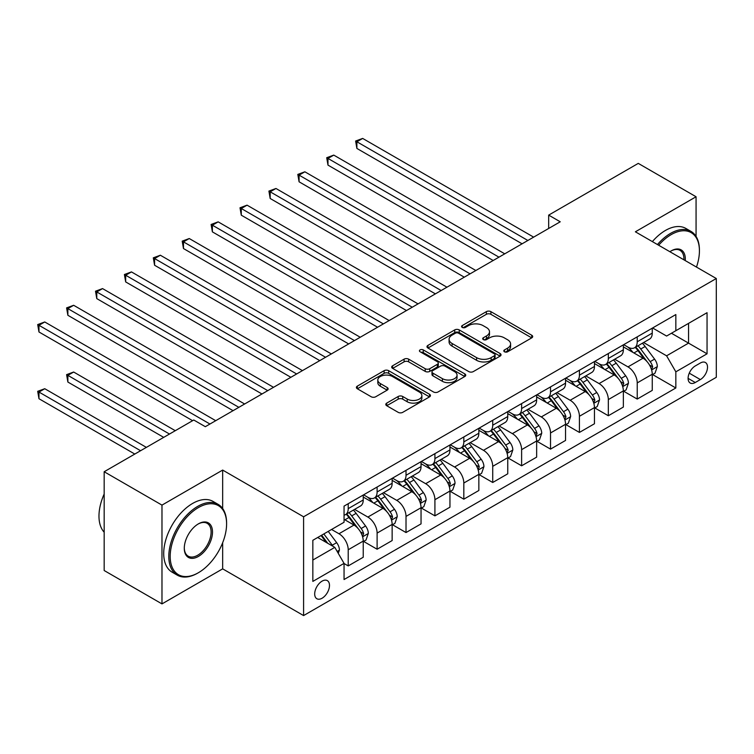 <?xml version="1.0" encoding="UTF-8"?>
<svg xmlns="http://www.w3.org/2000/svg" width="754" height="754" viewBox="0 0 754 754"><rect width="100%" height="100%" fill="white"/><g stroke="black" fill="none" stroke-linecap="round" stroke-linejoin="round"><path stroke-width="1.13" d="M504.464 351.779A2.243 1.301 0 0 0 507.64 351.779L531.749 337.858A3.214 1.857 0 0 0 532.692 336.548A3.214 1.857 0 0 0 531.749 335.238L490.901 311.647A3.214 1.857 0 0 0 486.358 311.647L462.249 325.568A2.243 1.301 0 0 0 461.589 326.491A2.243 1.301 0 0 0 462.249 327.406A2.243 1.301 0 0 0 465.425 327.406L468.545 325.605A10.273 5.928 0 0 1 483.069 325.605L486.471 327.566A10.273 5.928 0 0 1 489.487 331.76A10.273 5.928 0 0 1 486.471 335.954L483.352 337.754A2.243 1.301 0 0 0 482.701 338.669A2.243 1.301 0 0 0 483.352 339.592A2.243 1.301 0 0 0 486.528 339.592L489.657 337.792A10.273 5.928 0 0 1 504.181 337.792L507.583 339.752A10.273 5.928 0 0 1 510.59 343.947A10.273 5.928 0 0 1 507.583 348.141L504.464 349.941A2.243 1.301 0 0 0 503.804 350.855A2.243 1.301 0 0 0 504.464 351.779L504.464 349.941M322.09 598.224A10.462 6.041 120 0 0 328.923 589.006A10.462 6.041 120 0 0 327.321 580.618A10.462 6.041 120 0 0 322.09 581.136A10.462 6.041 120 0 0 315.257 590.354A10.462 6.041 120 0 0 316.859 598.742A10.462 6.041 120 0 0 322.09 598.224M386.736 403.107A3.214 1.857 0 0 0 385.794 404.417A3.214 1.857 0 0 0 386.736 405.727L398.197 412.344A3.214 1.857 0 0 0 402.73 412.344L429.516 396.877A3.214 1.857 0 0 0 430.449 395.567A3.214 1.857 0 0 0 429.516 394.257L388.659 370.676A3.214 1.857 0 0 0 384.125 370.676L357.339 386.133A3.214 1.857 0 0 0 356.406 387.443A3.214 1.857 0 0 0 357.339 388.762L371.185 396.755A3.214 1.857 0 0 0 375.728 396.755L387.188 390.129A3.214 1.857 0 0 0 388.131 388.819A3.214 1.857 0 0 0 387.188 387.509L380.318 383.55A8.586 4.958 0 0 1 377.811 380.044A8.586 4.958 0 0 1 383.107 375.464A8.586 4.958 0 0 1 392.466 376.538L419.356 392.071A8.586 4.958 0 0 1 421.872 395.567A8.586 4.958 0 0 1 416.566 400.148A8.586 4.958 0 0 1 407.217 399.073L402.73 396.491A3.214 1.857 0 0 0 398.197 396.491L386.736 403.107L386.736 405.727L398.197 399.158L398.197 396.491M222.666 470.072L161.978 505.114L104.175 471.74L104.175 570.524L161.978 603.897L222.666 568.855L303.589 615.575L303.589 516.792L222.666 470.072L222.666 508.535M696.065 236.417L696.065 196.756L635.377 231.798L716.3 278.518L303.589 516.792M696.065 196.756L638.27 163.382L548.676 215.116L548.676 228.462M104.175 471.74L193.769 420.016L205.324 426.689L560.231 221.789L548.676 215.116M468.771 371.59A3.214 1.857 0 0 0 473.314 371.59L500.091 356.133A3.214 1.857 0 0 0 501.033 354.823A3.214 1.857 0 0 0 500.091 353.513L459.243 329.922A3.214 1.857 0 0 0 454.7 329.922L427.923 345.389A3.214 1.857 0 0 0 426.981 346.699A3.214 1.857 0 0 0 427.923 348.009L468.771 371.59M420.996 352.259A2.243 1.301 0 0 1 423.267 352.58L423.267 349.913L464.803 373.89A3.214 1.857 0 0 1 465.746 375.2A3.214 1.857 0 0 1 464.803 376.51L438.027 391.967A3.214 1.857 0 0 1 433.484 391.967L392.636 368.386L392.636 365.765A3.214 1.857 0 0 0 391.694 367.075A3.214 1.857 0 0 0 392.636 368.386M392.636 365.765L404.097 359.149A3.214 1.857 0 0 1 408.63 359.149L425.199 368.706A3.214 1.857 0 0 0 429.742 368.706L437.339 364.323A3.214 1.857 0 0 0 438.281 363.013A3.214 1.857 0 0 0 437.339 361.703L420.091 351.741A2.243 1.301 0 0 1 419.431 350.827A2.243 1.301 0 0 1 420.826 349.63A2.243 1.301 0 0 1 423.267 349.913M700.343 363.013L695.263 365.954A10.132 5.853 120 0 0 688.638 374.889A10.132 5.853 120 0 0 690.193 383.013A10.132 5.853 120 0 0 695.263 382.504L700.343 379.573A10.132 5.853 120 0 0 706.969 370.638A10.132 5.853 120 0 0 705.414 362.514A10.132 5.853 120 0 0 700.343 363.013M303.589 615.575L716.3 377.302L716.3 278.518M652.606 327.981L666.593 336.048L675.838 330.714L675.838 314.559L344.05 506.113L344.05 522.268L312.844 540.288L312.844 581.4L344.05 563.379L344.05 579.534L675.838 387.98L675.838 371.826L666.593 355.813L643.596 342.533M675.838 330.714L707.054 312.693L707.054 353.805L675.838 371.826M161.978 505.114L161.978 603.897M671.446 333.249L688.553 343.127L688.553 323.372L707.054 312.693M666.593 355.813L688.553 343.127L707.054 353.805M312.844 560.043L334.804 547.366L317.698 537.489M344.05 563.511L348.216 565.915L348.216 549.77A13.082 7.549 -120 0 0 338.97 533.747L331.572 529.478M348.216 565.915L363.239 557.244L363.239 541.089A13.082 7.549 -120 0 0 353.994 525.067L344.05 519.327M363.588 541.419L377.113 549.232L377.113 533.078A13.082 7.549 -120 0 0 367.867 517.065L354.587 509.393M377.113 549.232L392.146 540.552L392.146 524.407A13.082 7.549 -120 0 0 382.9 508.385L363.239 497.037M392.495 524.737L406.02 532.55L406.02 516.396A13.082 7.549 -120 0 0 396.764 500.373L383.494 492.711M406.02 532.55L421.043 523.87L421.043 507.715A13.082 7.549 -120 0 0 411.797 491.702L392.146 480.355M421.392 508.055L434.917 515.859L434.917 499.704A13.082 7.549 -120 0 0 425.671 483.691L412.391 476.019M434.917 515.859L449.95 507.188L449.95 491.033A13.082 7.549 -120 0 0 440.694 475.011L421.043 463.663M450.289 491.363L463.823 499.176L463.823 483.022A13.082 7.549 -120 0 0 454.568 467.009L441.288 459.337M463.823 499.176L478.847 490.496L478.847 474.341A13.082 7.549 -120 0 0 469.601 458.328L449.95 446.981M479.195 474.681L492.72 482.485L492.72 466.34A13.082 7.549 -120 0 0 483.474 450.317L470.194 442.655M492.72 482.485L507.753 473.814L507.753 457.659A13.082 7.549 -120 0 0 498.498 441.646L478.847 430.298M508.092 457.998L521.617 465.802L521.617 449.648A13.082 7.549 -120 0 0 512.371 433.635L499.091 425.963M521.617 465.802L536.65 457.122L536.65 440.977A13.082 7.549 -120 0 0 527.404 424.954L507.753 413.607M536.999 441.307L550.524 449.12L550.524 432.966A13.082 7.549 -120 0 0 541.278 416.943L527.998 409.281M550.524 449.12L565.547 440.44L565.547 424.285A13.082 7.549 -120 0 0 556.301 408.272L536.65 396.924M565.896 424.625L579.421 432.428L579.421 416.283A13.082 7.549 -120 0 0 570.175 400.261L556.895 392.598M579.421 432.428L594.454 423.757L594.454 407.603A13.082 7.549 -120 0 0 585.208 391.58L565.547 380.233M594.802 407.933L608.327 415.746L608.327 399.592A13.082 7.549 -120 0 0 599.081 383.579L585.801 375.907M608.327 415.746L623.351 407.066L623.351 390.921A13.082 7.549 -120 0 0 614.105 374.898L594.454 363.551M623.699 391.251L637.224 399.064L637.224 382.909A13.082 7.549 -120 0 0 627.978 366.887L614.699 359.224M637.224 399.064L652.257 390.383L652.257 374.229A13.082 7.549 -120 0 0 643.011 358.216L623.351 346.868M623.699 344.663L627.978 347.132A13.082 7.549 -120 0 0 634.519 347.783A13.082 7.549 -120 0 0 637.224 341.788L637.224 336.849M594.802 361.345L599.081 363.814A13.082 7.549 -120 0 0 605.613 364.465A13.082 7.549 -120 0 0 608.327 358.48L608.327 353.541M565.896 378.037L570.175 380.506A13.082 7.549 -120 0 0 576.716 381.147A13.082 7.549 -120 0 0 579.421 375.162L579.421 370.223M536.999 394.719L541.278 397.188A13.082 7.549 -120 0 0 547.809 397.839A13.082 7.549 -120 0 0 550.524 391.854L550.524 386.915M508.092 411.411L512.371 413.88A13.082 7.549 -120 0 0 518.912 414.521A13.082 7.549 -120 0 0 521.617 408.536L521.617 403.597M479.195 428.093L483.474 430.562A13.082 7.549 -120 0 0 490.015 431.213A13.082 7.549 -120 0 0 492.72 425.218L492.72 420.28M450.289 444.775L454.568 447.245A13.082 7.549 -120 0 0 461.109 447.895A13.082 7.549 -120 0 0 463.823 441.91L463.823 436.971M421.392 461.467L425.671 463.936A13.082 7.549 -120 0 0 432.212 464.577A13.082 7.549 -120 0 0 434.917 458.592L434.917 453.654M392.495 478.149L396.764 480.618A13.082 7.549 -120 0 0 403.305 481.269A13.082 7.549 -120 0 0 406.02 475.284L406.02 470.345M363.588 494.831L367.867 497.31A13.082 7.549 -120 0 0 374.408 497.951A13.082 7.549 -120 0 0 377.113 491.966L377.113 487.027M652.606 374.568L675.838 387.98M634.519 347.783L649.543 339.102A13.082 7.549 -120 0 0 652.257 333.117L652.257 328.178M605.613 364.465L620.646 355.784A13.082 7.549 -120 0 0 623.351 349.799L623.351 344.861M576.716 381.147L591.739 372.476A13.082 7.549 -120 0 0 594.454 366.491L594.454 361.552M547.809 397.839L562.842 389.158A13.082 7.549 -120 0 0 565.547 383.173L565.547 378.235M518.912 414.521L533.945 405.85A13.082 7.549 -120 0 0 536.65 399.856L536.65 394.917M490.015 431.213L505.039 422.532A13.082 7.549 -120 0 0 507.753 416.547L507.753 411.609M461.109 447.895L476.142 439.214A13.082 7.549 -120 0 0 478.847 433.23L478.847 428.291M432.212 464.577L447.235 455.906A13.082 7.549 -120 0 0 449.95 449.921L449.95 444.983M403.305 481.269L418.338 472.588A13.082 7.549 -120 0 0 421.043 466.603L421.043 461.665M374.408 497.951L389.432 489.28A13.082 7.549 -120 0 0 392.146 483.286L392.146 478.347M344.05 515.171A13.082 7.549 -120 0 0 345.502 514.643L360.535 505.962A13.082 7.549 -120 0 0 363.239 499.977L363.239 495.039M345.502 514.643A13.082 7.549 -120 0 0 348.216 508.648L348.216 503.71M334.804 547.366L344.05 563.379M222.666 568.855L222.666 542.72M505.359 352.09L507.583 350.808A10.273 5.928 0 0 0 510.59 346.614L510.59 343.947M489.487 331.76L489.487 334.427A10.273 5.928 0 0 1 486.471 338.621L484.256 339.903M531.711 337.877L490.901 314.314A3.214 1.857 0 0 0 486.358 314.314L463.144 327.726M500.053 356.161L459.243 332.599A3.214 1.857 0 0 0 454.7 332.599L427.97 348.037M494.417 355.737A2.243 1.301 0 0 0 495.076 354.823A2.243 1.301 0 0 0 494.417 353.909L458.564 333.202A2.243 1.301 0 0 0 455.388 333.202L452.089 335.106A10.273 5.928 0 0 0 449.082 339.291A10.273 5.928 0 0 0 452.089 343.485L476.603 357.641A10.273 5.928 0 0 0 491.127 357.641L494.417 355.737L494.417 358.404A2.243 1.301 0 0 0 495.076 357.49L495.076 354.823M449.082 339.291L449.082 341.967A10.273 5.928 0 0 0 452.089 346.161L452.089 343.485M494.417 358.404L491.127 360.308A10.273 5.928 0 0 1 476.603 360.308L452.089 346.161M392.674 368.404L404.097 361.816L404.097 359.149M438.281 363.013L438.281 365.681A3.214 1.857 0 0 1 437.339 366.991L429.742 371.383A3.214 1.857 0 0 1 425.199 371.383L408.63 361.816A3.214 1.857 0 0 0 404.097 361.816M423.267 352.58L464.756 376.529M442.391 378.64A8.586 4.958 0 0 0 451.75 379.714A8.586 4.958 0 0 0 457.047 375.134A8.586 4.958 0 0 0 454.53 371.628L445.058 366.152A3.214 1.857 0 0 0 440.515 366.152L432.919 370.544A3.214 1.857 0 0 0 431.976 371.854A3.214 1.857 0 0 0 432.919 373.164L442.391 378.64L442.391 381.307A8.586 4.958 0 0 0 451.75 382.382A8.586 4.958 0 0 0 457.047 377.801L457.047 375.134M431.976 371.854L431.976 374.521A3.214 1.857 0 0 0 432.919 375.831L432.919 373.164M442.391 381.307L432.919 375.831M421.872 395.567L421.872 398.244A8.586 4.958 0 0 1 416.566 402.825A8.586 4.958 0 0 1 407.217 401.75L402.73 399.158A3.214 1.857 0 0 0 398.197 399.158M377.811 380.044L377.811 382.712A8.586 4.958 0 0 0 380.318 386.218L380.318 383.55M387.141 390.157L380.318 386.218M429.469 396.906L388.659 373.343A3.214 1.857 0 0 0 384.125 373.343L357.387 388.781M652.257 374.766L655.028 373.164L657.337 366.491A8.662 5.005 -120 0 0 654.576 359.111L645.132 346.501A25.014 14.439 -120 0 0 642.399 343.23M633.002 352.438A25.014 14.439 -120 0 0 627.884 347.076M651.465 369.46L652.662 366.859A8.662 5.005 -120 0 0 650.184 361.647L640.74 349.036A25.014 14.439 -120 0 0 638.007 345.766M635.679 347.113A20.763 11.989 60 0 1 639.09 350.987L647.083 361.656M356.887 215.182L464.285 277.18L299.084 181.808L299.084 175.135L304.861 171.799L475.84 270.507M635.236 347.368A25.014 14.439 60 0 1 637.959 350.638L644.246 359.017M527.866 240.479L356.887 141.761L362.665 138.425L533.644 237.133M522.088 243.815L356.887 148.434L356.887 141.761L355.615 141.026L362.665 138.425M356.887 148.434L355.615 141.026M623.351 391.449L626.131 389.846L628.44 383.173A8.662 5.005 -120 0 0 625.679 375.794L616.225 363.183A25.014 14.439 -120 0 0 613.502 359.912M604.105 369.121A25.014 14.439 -120 0 0 598.978 363.767M622.568 386.142L623.765 383.541A8.662 5.005 -120 0 0 621.277 378.329L611.833 365.718A25.014 14.439 -120 0 0 609.1 362.448M606.781 363.796A20.763 11.989 60 0 1 610.184 367.669L618.176 378.338M327.981 231.864L435.378 293.872L270.177 198.49L270.177 191.818L275.964 188.481L446.943 287.199M606.329 364.05A25.014 14.439 60 0 1 609.062 367.321L615.339 375.709M594.454 408.14L597.225 406.538L599.534 399.856A8.662 5.005 -120 0 0 596.772 392.485L587.328 379.875A25.014 14.439 -120 0 0 584.595 376.604M575.198 385.812A25.014 14.439 -120 0 0 570.081 380.45M593.662 402.825L594.859 400.233A8.662 5.005 -120 0 0 592.38 395.021L582.936 382.41A25.014 14.439 -120 0 0 580.203 379.139M577.875 380.478A20.763 11.989 60 0 1 581.287 384.361L589.279 395.03M299.084 248.556L406.481 310.554L241.28 215.182L241.28 208.509L247.058 205.163L418.036 303.881M577.432 380.742A25.014 14.439 60 0 1 580.156 384.012L586.442 392.391M565.547 424.822L568.327 423.22L570.637 416.547A8.662 5.005 -120 0 0 567.875 409.168L558.422 396.557A25.014 14.439 -120 0 0 555.698 393.286M546.301 402.495A25.014 14.439 -120 0 0 541.184 397.132M564.765 419.516L565.962 416.915A8.662 5.005 -120 0 0 563.483 411.703L554.03 399.092A25.014 14.439 -120 0 0 551.306 395.822M548.978 397.169A20.763 11.989 60 0 1 552.38 401.043L560.382 411.712M270.177 265.238L377.575 327.245L212.383 231.864L212.383 225.192L218.16 221.855L389.139 320.563M548.526 397.424A25.014 14.439 60 0 1 551.259 400.694L557.536 409.083M498.959 257.161L327.981 158.444L333.768 155.107L504.746 253.825M493.182 260.498L327.981 165.117L327.981 158.444L326.708 157.709L333.768 155.107M327.981 165.117L326.708 157.709M470.062 273.843L297.811 174.4L304.861 171.799M299.084 181.808L297.811 174.4M441.156 290.535L268.914 191.082L275.964 188.481M270.177 198.49L268.914 191.082M536.65 441.505L539.421 439.902L541.74 433.23A8.662 5.005 -120 0 0 538.969 425.85L529.525 413.239A25.014 14.439 -120 0 0 526.792 409.969M517.395 419.177A25.014 14.439 -120 0 0 512.277 413.823M535.858 436.198L537.055 433.597A8.662 5.005 -120 0 0 534.577 428.385L525.133 415.774A25.014 14.439 -120 0 0 522.399 412.513M520.072 413.852A20.763 11.989 60 0 1 523.483 417.725L531.476 428.404M241.28 281.921L348.678 343.928L183.476 248.547L183.476 241.874L189.254 238.537L360.233 337.255M519.629 414.116A25.014 14.439 60 0 1 522.352 417.377L528.639 425.765M412.259 307.217L240.008 207.774L247.058 205.163M241.28 215.182L240.008 207.774M696.479 267.076A39.896 23.035 120 0 0 699.42 250.884A39.896 23.035 120 0 0 671.211 234.598A39.896 23.035 120 0 0 658.666 245.248M657.46 244.55A40.876 23.6 -60 0 1 670.523 233.401A40.876 23.6 -60 0 1 690.956 231.374A40.876 23.6 -60 0 1 699.42 250.083L699.42 250.884M669.891 251.723A19.943 11.517 -60 0 1 671.211 250.884L671.211 250.884A19.943 11.517 -60 0 1 685.254 260.592M652.37 241.61A40.876 23.6 -60 0 1 665.433 230.46A40.876 23.6 -60 0 1 685.867 228.443L690.956 231.374M683.916 259.819A18.963 10.952 120 0 0 680.004 250.347A18.963 10.952 120 0 0 670.862 251.091M197.699 573.125L198.387 572.729A39.896 23.035 120 0 0 226.596 523.87A39.896 23.035 120 0 0 198.387 507.583A39.896 23.035 120 0 0 170.187 556.443A39.896 23.035 120 0 0 198.387 572.729L197.699 573.125A40.876 23.6 -60 0 1 177.265 575.151A40.876 23.6 -60 0 1 170.998 542.399A40.876 23.6 -60 0 1 197.699 506.386A40.876 23.6 -60 0 1 218.132 504.36A40.876 23.6 -60 0 1 226.596 523.069L226.596 523.87M198.387 556.443A19.943 11.517 -60 0 1 184.287 548.299A19.943 11.517 -60 0 1 198.387 523.87L198.387 523.87A19.943 11.517 -60 0 1 212.496 532.013A19.943 11.517 -60 0 1 198.387 556.443M184.287 547.894A18.963 10.952 120 0 0 188.217 556.179A18.963 10.952 120 0 0 197.699 555.236A18.963 10.952 120 0 0 210.083 538.526A18.963 10.952 120 0 0 207.18 523.333A18.963 10.952 120 0 0 198.038 524.077M177.265 575.151L172.176 572.211A40.876 23.6 -60 0 1 165.908 539.459A40.876 23.6 -60 0 1 192.609 503.446A40.876 23.6 -60 0 1 213.043 501.419L218.132 504.36M104.175 532.22A40.876 23.6 -60 0 1 104.175 494.021M507.753 458.196L510.524 456.594L512.833 449.921A8.662 5.005 -120 0 0 510.072 442.541L500.618 429.931A25.014 14.439 -120 0 0 497.894 426.66M488.498 435.869A25.014 14.439 -120 0 0 483.38 430.506M506.961 452.89L508.158 450.289A8.662 5.005 -120 0 0 505.68 445.077L496.226 432.466A25.014 14.439 -120 0 0 493.502 429.196M491.174 430.543A20.763 11.989 60 0 1 494.577 434.417L502.579 445.086M212.383 298.612L319.771 360.61L154.579 265.238L154.579 258.565L160.357 255.229L331.336 353.937M490.722 430.798A25.014 14.439 60 0 1 493.455 434.068L499.732 442.447M383.362 323.909L211.111 224.456L218.16 221.855M212.383 231.864L211.111 224.456M478.847 474.879L481.627 473.276L483.936 466.603A8.662 5.005 -120 0 0 481.165 459.224L471.721 446.613A25.014 14.439 -120 0 0 468.988 443.343M459.601 452.551A25.014 14.439 -120 0 0 454.474 447.188M478.055 469.572L479.252 466.971A8.662 5.005 -120 0 0 476.773 461.759L467.329 449.148A25.014 14.439 -120 0 0 464.596 445.878M462.268 447.226A20.763 11.989 60 0 1 465.68 451.099L473.672 461.768M183.476 315.295L290.874 377.302L125.673 281.921L125.673 275.248L131.46 271.911L302.439 370.629M461.825 447.48A25.014 14.439 60 0 1 464.558 450.751L470.835 459.139M354.455 340.591L182.204 241.139L189.254 238.537M183.476 248.547L182.204 241.139M449.95 491.57L452.72 489.968L455.03 483.286A8.662 5.005 -120 0 0 452.268 475.915L442.824 463.295A25.014 14.439 -120 0 0 440.091 460.034M430.694 469.242A25.014 14.439 -120 0 0 425.576 463.88M449.158 486.255L450.355 483.663A8.662 5.005 -120 0 0 447.876 478.451L438.423 465.84A25.014 14.439 -120 0 0 435.699 462.57M433.371 463.908A20.763 11.989 60 0 1 436.783 467.782L444.775 478.46M154.579 331.986L261.968 393.984L96.776 298.612L96.776 291.93L102.553 288.594L273.532 387.311M432.919 464.172A25.014 14.439 60 0 1 435.652 467.442L441.929 475.821M325.558 357.273L153.307 257.83L160.357 255.229M154.579 265.238L153.307 257.83M421.043 508.253L423.823 506.65L426.133 499.977A8.662 5.005 -120 0 0 423.362 492.598L413.918 479.987A25.014 14.439 -120 0 0 411.194 476.716M401.797 485.925A25.014 14.439 -120 0 0 396.67 480.562M420.251 502.946L421.458 500.345A8.662 5.005 -120 0 0 418.97 495.133L409.526 482.522A25.014 14.439 -120 0 0 406.792 479.252M404.464 480.6A20.763 11.989 60 0 1 407.876 484.473L415.869 495.142M125.673 348.668L233.071 410.676L67.869 315.295L67.869 308.622L73.656 305.285L244.635 403.993M404.021 480.854A25.014 14.439 60 0 1 406.755 484.125L413.032 492.503M296.652 373.965L124.401 274.513L131.46 271.911M125.673 281.921L124.401 274.513M392.146 524.935L394.917 523.333L397.226 516.66A8.662 5.005 -120 0 0 394.465 509.28L385.021 496.669A25.014 14.439 -120 0 0 382.287 493.399M372.891 502.607A25.014 14.439 -120 0 0 367.773 497.254M391.354 519.629L392.551 517.027A8.662 5.005 -120 0 0 390.072 511.815L380.629 499.205A25.014 14.439 -120 0 0 377.895 495.944M375.567 497.282A20.763 11.989 60 0 1 378.979 501.156L386.972 511.834M96.776 365.351L192.609 420.685L38.972 331.977L38.972 325.304L44.75 321.967L215.729 420.685M375.124 497.546A25.014 14.439 60 0 1 377.848 500.807L384.135 509.195M267.755 390.647L95.504 291.204L102.553 288.594M96.776 298.612L95.504 291.204M363.239 541.626L366.02 540.024L368.329 533.351A8.662 5.005 -120 0 0 365.567 525.972L356.114 513.361A25.014 14.439 -120 0 0 353.39 510.09M362.457 536.32L363.654 533.719A8.662 5.005 -120 0 0 361.166 528.507L351.722 515.896A25.014 14.439 -120 0 0 348.998 512.626M346.67 513.974A20.763 11.989 60 0 1 350.073 517.847L358.065 528.516M175.267 430.694L73.656 372.024L67.869 375.369L67.869 382.042L163.712 437.367M346.218 514.228A25.014 14.439 60 0 1 348.951 517.498L355.228 525.877M67.869 382.042L66.597 374.634L169.49 434.031M66.597 374.634L73.656 372.024M238.848 407.33L66.597 307.886L73.656 305.285M67.869 315.295L66.597 307.886M338.273 553.37L339.432 550.034A8.662 5.005 -120 0 0 336.661 542.654L328.235 531.4M146.37 447.376L44.75 388.715L38.972 392.052L38.972 398.725L134.806 454.059M333.061 546.358A8.662 5.005 -120 0 0 332.269 545.189L323.843 533.936M321.666 535.189L327.726 543.276M321.063 535.538L326.199 542.399M38.972 398.725L37.7 391.317L140.583 450.722M37.7 391.317L44.75 388.715M209.951 424.021L37.7 324.569L44.75 321.967M38.972 331.977L37.7 324.569M338.97 533.747L353.994 525.067M367.867 517.065L382.9 508.385M396.764 500.373L411.797 491.702M425.671 483.691L440.694 475.011M454.568 467.009L469.601 458.328M483.474 450.317L498.498 441.646M512.371 433.635L527.404 424.954M541.278 416.943L556.301 408.272M570.175 400.261L585.208 391.58M599.081 383.579L614.105 374.898M627.978 366.887L643.011 358.216M637.224 341.788L652.257 333.117M637.224 382.909L652.257 374.229M608.327 399.592L623.351 390.921M608.327 358.48L623.351 349.799M579.421 416.283L594.454 407.603M579.421 375.162L594.454 366.491M550.524 432.966L565.547 424.285M550.524 391.854L565.547 383.173M521.617 449.648L536.65 440.977M521.617 408.536L536.65 399.856M492.72 466.34L507.753 457.659M492.72 425.218L507.753 416.547M463.823 483.022L478.847 474.341M463.823 441.91L478.847 433.23M434.917 499.704L449.95 491.033M434.917 458.592L449.95 449.921M406.02 516.396L421.043 507.715M406.02 475.284L421.043 466.603M377.113 533.078L392.146 524.407M377.113 491.966L392.146 483.286M348.216 549.77L363.239 541.089M348.216 508.648L363.239 499.977M689.26 373.173L700.343 379.573M688.091 378.367L695.263 382.504M507.583 350.808L507.583 348.141M483.352 339.592L483.352 337.754M486.471 338.621L486.471 335.954M462.249 327.406L462.249 325.568M486.358 314.314L486.358 311.647M490.901 314.314L490.901 311.647M531.749 337.858L531.749 335.238M427.923 348.009L427.923 345.389M454.7 332.599L454.7 329.922M459.243 332.599L459.243 329.922M500.091 356.133L500.091 353.513M476.603 360.308L476.603 357.641M491.127 360.308L491.127 357.641M408.63 361.816L408.63 359.149M425.199 371.383L425.199 368.706M429.742 371.383L429.742 368.706M437.339 366.991L437.339 364.323M464.803 376.51L464.803 373.89M402.73 399.158L402.73 396.491M407.217 401.75L407.217 399.073M387.188 390.129L387.188 387.509M357.339 388.762L357.339 386.133M384.125 373.343L384.125 370.676M388.659 373.343L388.659 370.676M429.516 396.877L429.516 394.257M651.607 369.931L657.281 366.651M640.74 349.036L645.132 346.501M633.926 352.966L637.959 350.638M650.184 361.647L654.576 359.111M649.496 365.03L652.662 366.859M622.71 386.613L628.384 383.343M611.833 365.718L616.225 363.183M605.019 369.658L609.062 367.321M621.277 378.329L625.679 375.794M620.599 381.712L623.765 383.541M593.803 403.305L599.477 400.025M582.936 382.41L587.328 379.875M576.122 386.34L580.156 384.012M592.38 395.021L596.772 392.485M591.692 398.404L594.859 400.233M564.906 419.987L570.58 416.717M554.03 399.092L558.422 396.557M547.216 403.022L551.259 400.694M563.483 411.703L567.875 409.168M562.795 415.086L565.962 416.915M536 436.679L541.683 433.399M525.133 415.774L529.525 413.239M518.318 419.714L522.352 417.377M534.577 428.385L538.969 425.85M533.889 431.769L537.055 433.597M507.103 453.361L512.777 450.081M496.226 432.466L500.618 429.931M489.421 436.396L493.455 434.068M505.68 445.077L510.072 442.541M504.991 448.46L508.158 450.289M478.196 470.044L483.88 466.773M467.329 449.148L471.721 446.613M460.515 453.079L464.558 450.751M476.773 461.759L481.165 459.224M476.085 465.143L479.252 466.971M449.299 486.735L454.973 483.455M438.423 465.84L442.824 463.295M431.618 469.77L435.652 467.442M447.876 478.451L452.268 475.915M447.188 481.834L450.355 483.663M420.402 503.418L426.076 500.147M409.526 482.522L413.918 479.987M402.711 486.453L406.755 484.125M418.97 495.133L423.362 492.598M418.291 498.517L421.458 500.345M391.496 520.109L397.169 516.829M380.629 499.205L385.021 496.669M373.814 503.144L377.848 500.807M390.072 511.815L394.465 509.28M389.384 515.199L392.551 517.027M362.599 536.791L368.272 533.512M351.722 515.896L356.114 513.361M344.908 519.826L348.951 517.498M361.166 528.507L365.567 525.972M360.487 531.89L363.654 533.719M337.17 551.466L339.366 550.203M332.269 545.189L336.661 542.654"/></g></svg>
